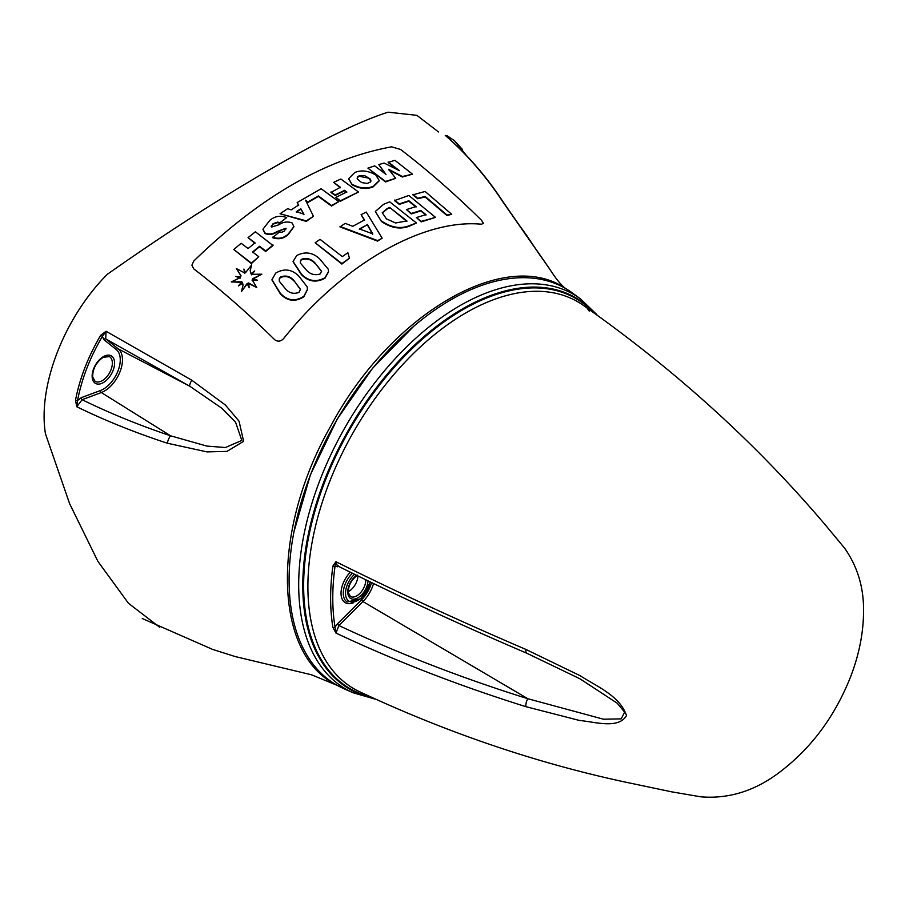 <?xml version="1.0" encoding="UTF-8"?>
<svg xmlns="http://www.w3.org/2000/svg" width="909" height="909" viewBox="0 0 909 909"><rect width="100%" height="100%" fill="white"/><g stroke="black" fill="none" stroke-linecap="round" stroke-linejoin="round"><path stroke-width="1.36" d="M338.898 566.557L335.035 566.25A219.921 126.976 120 0 0 335.035 627.176L337.409 623.892L338.898 625.528C399.006 653.73 461.999 678.125 527.879 698.737L603.474 719.212L621.211 718.871L624.642 712.122L617.211 703.202L579.885 678.762L526.822 653.23A6.363 2.613 113.3 0 1 525.993 649.469L580.09 675.682C596.02 686.034 620.108 695.839 626.494 715.588C618.461 729.291 595.486 721.985 579.465 720.462L525.993 706.691C459.704 685.977 396.347 661.434 335.944 633.062L332.899 627.426A1.591 1.057 -9.3 0 0 335.035 627.176L335.944 633.062L338.898 625.528L362.941 601.542L527.879 698.737A6.363 3.034 -72.3 0 0 525.993 706.691M374.826 699.044L353.135 692.783L343.807 688.647A228.932 132.169 -60 0 1 336.5 420.594A228.932 132.169 -60 0 1 572.295 292.891L580.544 298.913L596.804 314.559M332.899 627.426A221.512 127.885 -60 0 1 332.899 566.068L335.944 561.705C396.404 591.816 459.761 621.074 525.993 649.469M357.885 575.976A12.715 7.34 -60 0 1 348.897 591.304A12.715 7.34 -60 0 1 348.238 591.657M332.899 566.068A1.591 0.75 7.8 0 0 335.035 566.25L335.944 561.705L337.319 565.762C397.597 595.793 460.761 624.938 526.822 653.23M337.409 566.784A1.591 1.182 81.1 0 1 338.284 565.864M400.608 149.474L391.609 146.826C325.661 158.973 259.713 197.048 193.765 261.053L191.901 265.178L193.765 268.894C221.364 290.107 248.339 313.719 274.7 339.727C277.881 341.977 280.881 341.545 283.699 338.455C342.648 264.644 422.594 218.49 481.543 224.228L483.406 223.25L481.543 220.308C455.182 194.299 428.207 170.687 400.608 149.474L391.609 146.826C325.661 158.973 259.713 197.048 193.765 261.053L191.901 265.178L193.765 268.894C221.364 290.107 248.339 313.719 274.7 339.727C277.881 341.977 280.881 341.545 283.699 338.455C342.648 264.644 422.594 218.49 481.543 224.228L483.406 223.25L481.543 220.308M81.231 397.699L77.549 400.505A1.591 0.67 -169.3 0 1 75.504 400.267C79.697 378.337 88.105 356.68 100.706 335.285L102.444 336.33C90.014 357.351 81.719 378.746 77.549 400.505L76.765 406.755L82.117 399.71C109.694 413.209 139.191 425.242 170.608 435.809L206.866 446.08L225.387 447.523L241.817 440.433L235.567 422.208L221.762 408.198L189.833 386.257L105.728 338.887L118.25 348.886A25.486 14.714 -60 0 1 120.056 371.633A25.486 14.714 -60 0 1 101.319 392.54L82.117 399.71A1.591 1.068 69.5 0 1 81.231 397.699L100.422 390.529A23.907 13.794 120 0 0 118 370.917A23.907 13.794 120 0 0 116.307 349.59L103.774 339.58L102.444 336.33L106.046 331.274L105.728 338.887A1.591 1.295 -51.4 0 0 103.774 339.58M413.834 326.195L372.656 368.134L337.307 418.913L310.389 474.816L294.005 531.617M462.511 151.292L449.251 138.725M548.956 268.075L502.245 200.934A6.363 3.42 -34.2 0 1 502.836 201.491C486.451 176.539 467.442 154.621 445.819 135.759L446.762 135.498L454.455 140.679L462.511 149.53M438.536 131.964L416.845 115.329L388.132 112.182C333.205 129.317 221.932 193.503 107.319 274.313C64.232 317.491 37.644 386.03 45.45 433.763L69.629 503.7L97.967 561.489L128.419 603.224L159.768 627.346M337.25 685.363C273.37 655.264 270.541 531.379 330.831 425.923C390.12 314.378 504.893 247.089 565.25 288.289M587.066 308.162L589.225 311.105M100.422 390.529A1.591 1.068 69.5 0 0 101.319 392.54L170.608 435.809A6.363 1.761 109 0 0 167.301 443.206C135.1 432.65 104.921 420.492 76.765 406.755L75.504 400.267M116.307 349.59A1.591 1.295 -51.4 0 1 118.25 348.886L189.833 386.257A6.363 1.511 -60 0 1 191.754 380.189L225.352 404.994L239.033 421.151L243.623 441.308L226.977 451.398L206.979 451.898L167.301 443.206M100.706 335.285L106.046 331.274L191.754 380.189M512.574 215.887L526.288 234.863A6.363 4.363 146 0 0 524.663 233.624M447.16 136.907A1.591 1.295 -62.3 0 0 446.762 135.498M502.245 200.934C485.758 175.971 466.772 154.144 445.285 135.418M566.591 289.13C563.103 287.005 558.774 282.279 553.604 274.927L547.457 265.758M328.479 271.95L324.945 278.256C316.275 282.915 308.458 281.756 301.515 274.768L293.073 261.735M381.45 221.501L375.394 211.399L383.621 204.286L389.745 201.866L416.447 223L410.402 225.716C401.187 229.772 391.54 228.375 381.45 221.501L375.383 211.649M243.93 269.053L244.601 272.893L236.397 268.564L240.999 275.734L240.749 276.779L235.817 276.461L240.249 277.631L231.284 281.926L241.874 281.801L238.431 285.937L242.578 282.733L243.055 285.131L241.43 291.63L247.214 283.313L249.202 287.778L248.589 282.983L256.758 287.551L252.179 279.824L257.349 280.177L252.543 278.768L261.86 274.177L251.588 274.325L254.702 270.939L250.941 273.734L250.168 270.564L251.702 264.86L245.487 272.745L243.93 269.053L244.566 273.393M250.157 270.814L251.702 264.86M251.554 274.825L254.702 270.939M252.52 279.268L261.86 274.177M252.145 280.381L257.349 280.177M248.566 283.483L256.758 287.551M241.43 291.63L247.191 283.813L249.202 287.778M238.431 285.937L242.555 283.233L243.033 285.381M231.284 281.926L241.839 282.301M235.817 276.461L240.215 278.131M236.397 268.564L240.976 275.972M252.6 252.486L259.508 246.759L265.644 251.463L273.018 245.521L255.406 231.806L248.043 237.635L255.009 242.828L248.1 248.521L241.146 243.282L233.795 249.498L251.407 263.099L258.77 256.724L252.634 251.975L259.542 246.259L265.678 250.964L273.041 245.021M233.795 249.498L251.373 263.599L258.77 256.724M248.043 237.635L254.975 243.328M331.001 191.935L335.182 194.992L344.556 190.322L346.772 191.947L335.853 197.412L340.386 200.764L358.487 191.992L340.841 179.016L333.66 182.391L340.375 187.254L330.967 192.447L335.148 195.492L344.534 190.822L346.749 192.447M333.66 182.391L340.352 187.754M335.853 197.412L340.364 201.264L358.487 191.992M388.166 161.961L399.426 170.653L384.098 163.052L378.803 164.597L385.973 174.392L374.69 165.87L367.918 168.131L385.552 181.436L395.71 178.3L388.654 169.313L402.38 176.505L412.493 174.176L394.892 160.291L388.132 162.461L397.597 169.733M388.7 169.801L402.357 177.005L412.493 174.176M367.918 168.131L385.518 181.936L395.71 178.3M378.803 164.597L385.257 173.858M305.492 200.684L307.946 202.457L318.343 196.435L331.501 206.048L338.773 201.616L321.116 188.742L297.163 202.571L298.652 205.048L291.141 209.854L287.63 208.672L280.063 213.751L306.333 220.876L313.446 216.297L305.526 200.185L307.981 201.957L318.377 195.935L331.524 205.548L338.773 201.616M280.063 213.751L306.299 221.387L313.446 216.297M297.163 202.571L298.629 205.548M271.189 226.307L273.064 224.148L277.836 222.58L279.268 223.262L286.653 217.603C280.506 215.194 274.904 216.103 269.848 220.342L262.985 229.17L264.951 232.954C268.95 234.624 272.87 234.192 276.711 231.659L285.824 228.261L286.142 228.898M262.985 229.42L264.917 233.454C268.928 235.124 272.848 234.692 276.677 232.17L285.824 228.261L284.392 231.034L281.779 232.318L279.517 231.92L272.541 237.658C278.415 239.76 283.642 238.726 288.21 234.533L293.891 226.761M348.681 178.868L352.135 184.788C359.657 188.867 366.691 189.538 373.213 186.799L379.235 180.846M451.705 214.297L446.955 215.524L425.117 196.98L417.663 198.753L412.868 194.844L425.094 191.469L451.705 214.297L446.989 215.024L425.139 196.469L417.686 198.253L412.902 194.344M416.015 207.059L408.823 201.253L399.29 204.389L394.495 200.605L408.823 195.48L435.491 217.365L421.219 221.398L416.436 217.546L425.957 214.649L420.833 210.456L411.3 213.433L406.505 209.593L416.038 206.559L408.857 200.753L399.312 203.889L394.517 200.105M435.491 217.365L421.197 221.898L416.436 217.546M425.923 215.149L420.799 210.956L411.266 213.933L406.505 209.593M382.144 238.181L377.633 241.112L339.989 226.909L345.193 223.341L352.783 226.318L364.509 219.921L361.112 214.649L366.259 212.081L382.144 238.181L377.655 240.612L340.011 226.409M364.475 220.421L361.112 214.649M349.442 258.19L341.864 264.065L315.162 242.76L320.036 239.34L342.318 256.588L347.897 252.747L349.442 258.19L341.898 263.565L315.162 242.76M307.378 289.778L303.799 296.8C295.198 302.254 287.38 301.265 280.336 293.834L271.95 279.972M352.169 184.288C359.68 188.368 366.702 189.038 373.235 186.3L379.258 180.584L375.781 175.005C368.304 170.653 361.282 169.835 354.737 172.54L348.692 178.607L352.135 184.788M359.169 175.789L357.578 176.835L357.305 178.982L361.668 182.584L367.225 183.436L370.463 181.993L370.963 180.88L369.997 178.8L364.52 175.573L359.169 175.789L357.101 178.221M370.929 181.118L368.622 178.107L359.146 176.289M279.268 223.262L286.653 217.603M272.575 237.158C278.438 239.26 283.665 238.226 288.244 234.033L293.914 226.511L292.005 222.875C287.403 221.296 283.017 221.932 278.847 224.796L271.689 227.034L271.177 226.068M271.689 227.034L273.086 223.648L277.859 222.069L279.29 222.75M303.913 214.217L300.822 208.752L296.345 211.627L303.913 214.217M303.947 214.672L300.822 208.752M300.788 209.263L296.311 212.138M410.402 225.716L410.425 225.216C401.255 229.273 391.609 227.864 381.485 221.001M416.447 223L410.425 225.216M395.62 222.978L406.88 220.944L389.756 207.479L387.245 208.491L382.28 212.717L386.382 218.853L395.62 222.978M406.846 221.455L389.756 207.479M389.722 207.979L387.245 208.491M387.223 208.99L382.28 212.979M367.475 224.557L359.407 228.954L372.735 233.852L367.475 224.557L359.385 229.454M372.701 234.352L367.452 225.057M324.945 278.256L324.979 277.756C316.343 282.426 308.537 281.256 301.538 274.257L293.084 261.485L296.766 255.509C305.265 251.214 312.969 252.418 319.877 259.122L328.308 269.28L328.501 271.7L324.979 277.756M301.583 259.27L300.618 260.338L300.413 263.121L306.469 270.143C310.23 274.325 314.764 275.609 320.07 274.007L321.593 271.28L314.923 262.86C311.196 258.838 306.742 257.633 301.583 259.27L300.22 261.928M321.559 271.53L314.923 262.86M314.9 263.36C311.139 259.315 306.685 258.122 301.549 259.769M303.799 296.8L303.833 296.3C295.243 301.754 287.426 300.765 280.37 293.334L271.961 279.711L275.677 273.12C284.153 268.155 291.869 269.178 298.834 276.166L307.219 286.88L307.401 289.528L303.833 296.3M280.483 277.018L279.393 278.472L279.302 281.245L285.324 288.664C289.096 293.107 293.641 294.346 298.936 292.391L300.47 289.346L293.846 280.415C290.096 276.188 285.642 275.052 280.483 277.018L279.108 279.949M300.447 289.596L293.846 280.415M293.812 280.915C290.039 276.677 285.596 275.541 280.449 277.518M353.431 602.769A20.668 11.931 -60 0 1 341.125 595.088A20.668 11.931 -60 0 1 350.272 572.227M337.409 623.892L361.452 599.906A24.043 13.885 120 0 0 371.531 582.624M353.135 692.783A227.841 131.544 -60 0 1 309.117 512.937A227.841 131.544 -60 0 1 459.795 305.742A227.841 131.544 -60 0 1 580.544 298.913M581.919 304.367A223.534 129.055 120 0 0 354.18 430.821A223.534 129.055 120 0 0 358.566 691.26C446.308 732.393 534.969 762.617 624.551 781.933L671.581 791.819L700.85 796.818C728.041 799.056 753.675 791.319 777.763 773.604C810.146 749.641 834.36 717.519 850.415 677.239C859.028 655.048 863.402 633.198 863.55 611.677C863.925 587.725 857.562 566.5 844.472 547.991L825.531 525.163C756.152 443.297 674.944 369.702 581.919 304.367M369.997 696.771A225.387 130.123 -60 0 1 350.317 428.571A225.387 130.123 -60 0 1 592.418 311.514M594.202 312.753A226 130.476 120 0 0 462.579 308.855A226 130.476 120 0 0 309.98 526.697A226 130.476 120 0 0 371.963 697.692M373.542 583.601A25.634 14.794 -60 0 1 362.941 601.542L361.452 599.906M357.555 575.158C351.374 579.681 348.283 585.487 348.306 592.554L350.408 596.474A12.715 7.34 120 0 0 360.384 592.873A12.715 7.34 120 0 0 365.748 579.817M354.521 574.318A17.487 10.101 120 0 0 345.613 594.895A17.487 10.101 120 0 0 357.407 600.656A17.487 10.101 120 0 0 370.02 581.896M367.997 580.908A14.305 8.261 -60 0 1 357.976 597.747A14.305 8.261 -60 0 1 347.795 592.77A14.305 8.261 -60 0 1 356.544 575.317M352.385 573.261A19.078 11.01 120 0 0 347.227 601.985L360.805 598.781L370.372 582.067M103.365 356.646A15.885 9.17 -60 0 1 113.091 370.486A15.885 9.17 -60 0 1 93.638 381.712A15.885 9.17 -60 0 1 103.365 356.646M95.059 381.326A14.294 8.249 120 0 0 109.398 373.099A14.294 8.249 120 0 0 109.353 356.567L103.035 357.373C96.07 362.452 92.627 368.963 92.684 376.905L95.059 381.326M526.288 234.863L540.764 256.474M502.836 201.491L548.729 267.632M465.76 154.644L454.455 140.679M142.258 618.506L212.467 649.356L235.181 656.559L311.446 674.773L337.353 685.42"/></g></svg>
